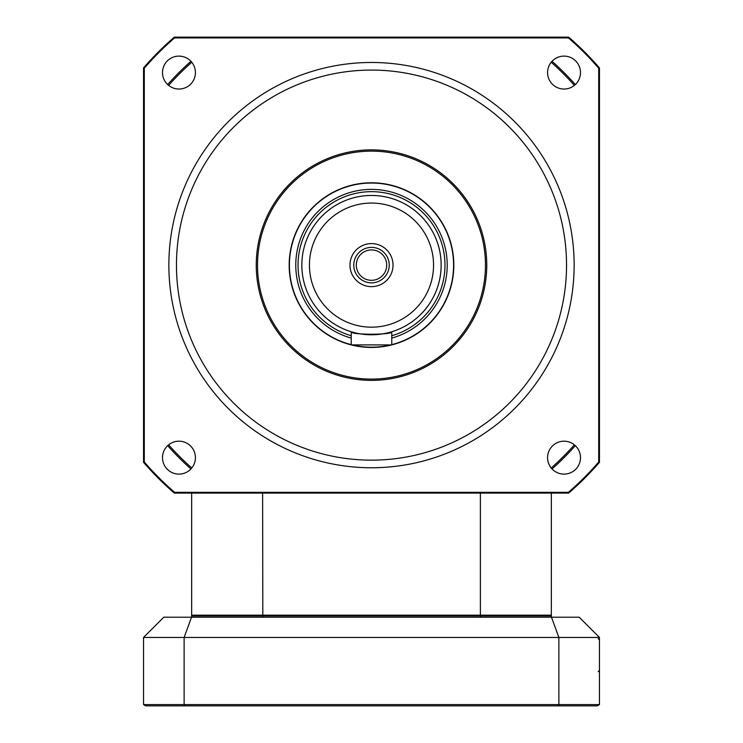 <?xml version="1.0" encoding="UTF-8"?>
<svg xmlns="http://www.w3.org/2000/svg" width="743" height="743" viewBox="0 0 743 743"><rect width="100%" height="100%" fill="white"/><g stroke="black" fill="none" stroke-linecap="round" stroke-linejoin="round"><path stroke-width="1.11" d="M551.343 493.083L551.343 615.167L480.387 615.167L480.173 615.928M191.657 493.083L191.657 615.167L480.387 615.167L480.387 493.083M262.613 493.083L262.827 615.928M191.657 615.167L192.418 615.928M550.582 615.928L551.343 615.167M563.528 705.85L537.691 705.85M205.309 705.85L179.472 705.85M191.527 617.201L184.125 637.457L184.125 704.587L558.875 704.587L558.875 637.457L143.538 637.457L163.794 617.201L579.206 617.201L599.462 637.457L599.462 704.587L558.875 704.587A2221.7 1110.85 0 0 1 558.086 705.85L145.73 705.85L143.538 704.587L143.538 637.457M143.538 704.587L184.125 704.587A2221.7 1110.85 180 0 0 184.914 705.85M599.462 637.457L558.875 637.457L551.473 617.201M191.657 617.201L191.657 615.928L551.343 615.928L551.343 617.201M480.387 617.201L480.387 615.928M262.613 617.201L262.613 615.928M599.462 704.587L597.27 705.85L558.086 705.85M256.251 265.112A115.249 115.249 0 0 1 429.129 165.308A115.249 115.249 0 0 1 429.129 364.924A115.249 115.249 0 0 1 256.251 265.112M168.865 265.112A202.635 202.635 0 0 1 371.5 62.477A202.635 202.635 0 0 1 574.135 265.112A202.635 202.635 0 0 1 371.5 467.756A202.635 202.635 0 0 1 168.865 265.112M547.572 457.66A16.467 16.467 0 0 0 572.268 471.916A16.467 16.467 0 0 0 572.268 443.395A16.467 16.467 0 0 0 547.572 457.66M547.572 72.573A16.467 16.467 0 0 0 572.268 86.838A16.467 16.467 0 0 0 572.268 58.316A16.467 16.467 0 0 0 547.572 72.573M162.494 72.573A16.467 16.467 0 0 0 187.19 86.838A16.467 16.467 0 0 0 187.19 58.316A16.467 16.467 0 0 0 162.494 72.573M162.494 457.66A16.467 16.467 0 0 0 187.19 471.916A16.467 16.467 0 0 0 187.19 443.395A16.467 16.467 0 0 0 162.494 457.66M143.538 462.313L143.538 67.919A301.426 301.426 0 0 1 174.308 37.15L568.692 37.15A301.426 301.426 0 0 1 599.462 67.919L599.462 462.313A301.426 301.426 0 0 1 568.692 493.083L174.308 493.083A301.426 301.426 0 0 1 143.538 462.313L144.291 462.025A300.664 300.664 0 0 0 174.586 492.321L568.414 492.321A300.664 300.664 0 0 0 598.709 462.025L598.709 68.198A300.664 300.664 0 0 0 568.414 37.912L174.586 37.912A300.664 300.664 0 0 0 144.291 68.198L144.291 462.025M568.692 493.083L568.414 492.321M598.709 462.025L599.462 462.313M598.709 68.198L599.462 67.919M174.308 493.083L174.586 492.321M568.414 37.912L568.692 37.15M174.586 37.912L174.308 37.15M143.538 67.919L144.291 68.198M289.176 265.112A82.324 82.324 0 0 0 412.662 336.412A82.324 82.324 0 0 0 412.662 193.821A82.324 82.324 0 0 0 289.176 265.112M257.515 265.112A113.985 113.985 0 0 0 428.488 363.829A113.985 113.985 0 0 0 428.488 166.404A113.985 113.985 0 0 0 257.515 265.112M353.77 265.112A17.73 17.73 0 0 0 380.37 280.473A17.73 17.73 0 0 0 380.37 249.759A17.73 17.73 0 0 0 353.77 265.112M349.972 265.112A21.528 21.528 0 0 1 382.264 246.472A21.528 21.528 0 0 1 382.264 283.761A21.528 21.528 0 0 1 349.972 265.112M351.235 344.641A82.064 82.064 0 0 1 371.5 183.047A82.064 82.064 0 0 1 391.765 344.641M390.707 344.901A82.064 82.064 0 0 1 352.293 344.901M301.844 265.112A69.656 69.656 0 0 0 351.235 331.759C349.981 335.047 393.019 335.047 391.765 331.759A69.656 69.656 0 0 0 364.655 195.799A69.656 69.656 0 0 0 301.844 265.112A69.656 69.656 0 0 1 406.328 204.789A69.656 69.656 0 0 1 406.328 325.443A69.656 69.656 0 0 1 301.844 265.112M356.306 265.112A15.194 15.194 0 0 0 379.097 278.281A15.194 15.194 0 0 0 379.097 251.951A15.194 15.194 0 0 0 356.306 265.112M351.235 331.759L351.235 344.901L391.765 344.901L391.765 331.759M168.633 444.834A271.028 271.028 0 0 0 191.778 467.988M551.222 467.988A271.028 271.028 0 0 0 574.367 444.834M574.367 85.399A271.028 271.028 0 0 0 551.222 62.245M191.778 62.245A271.028 271.028 0 0 0 168.633 85.399M575.323 445.67A272.291 272.291 0 0 1 552.049 468.944M552.049 61.288A272.291 272.291 0 0 1 575.323 84.563M167.677 84.563A272.291 272.291 0 0 1 190.951 61.288M190.951 468.944A272.291 272.291 0 0 1 167.677 445.67M176.463 265.112A195.037 195.037 0 0 0 469.019 434.023A195.037 195.037 0 0 0 469.019 96.209A195.037 195.037 0 0 0 176.463 265.112M391.765 338.093A75.74 75.74 0 0 0 364.674 189.688A75.74 75.74 0 0 0 351.235 338.093M351.235 335.725A73.455 73.455 0 0 1 364.664 191.982A73.455 73.455 0 0 1 391.765 335.725M309.441 265.112A62.059 62.059 0 0 0 402.53 318.858A62.059 62.059 0 0 0 402.53 211.374A62.059 62.059 0 0 0 309.441 265.112M598.199 638.729L599.462 639.992M598.199 671.653L599.462 670.39"/></g></svg>
